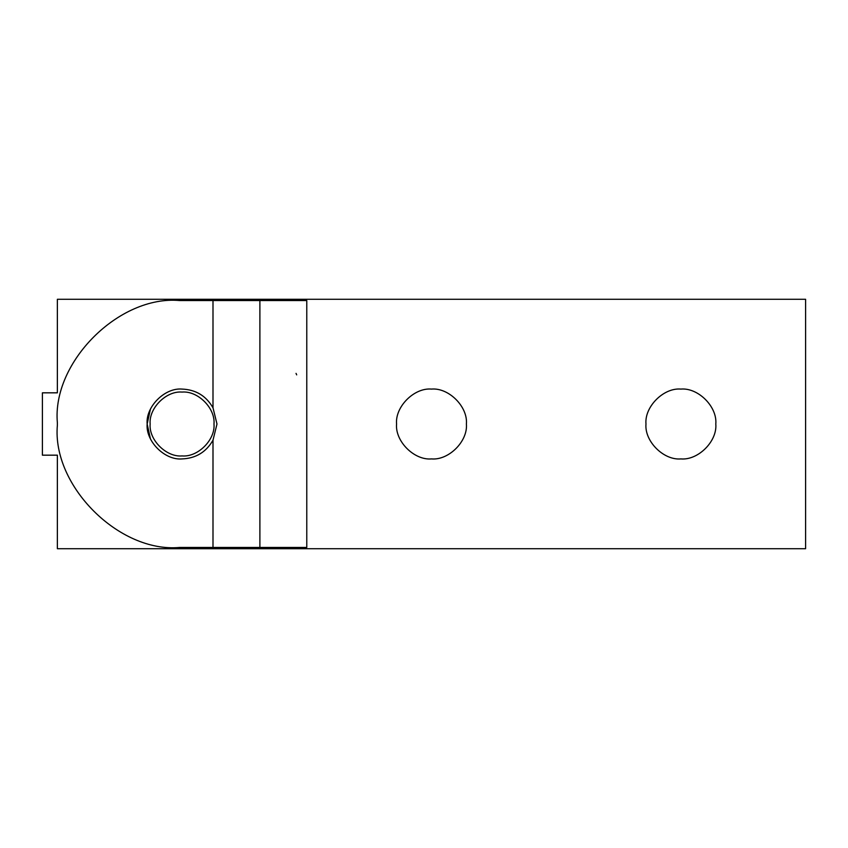 <?xml version="1.0" encoding="UTF-8"?>
<svg xmlns="http://www.w3.org/2000/svg" width="848" height="848" viewBox="0 0 848 848"><rect width="100%" height="100%" fill="white"/><g stroke="black" fill="none" stroke-linecap="round" stroke-linejoin="round"><path stroke-width="1.27" d="M431.484 458.916C448.762 460.475 467.958 441.278 466.4 424C467.958 406.722 448.762 387.525 431.484 389.084C414.206 387.525 394.998 406.722 396.567 424C394.998 441.278 414.206 460.475 431.484 458.916C414.206 460.475 394.998 441.278 396.567 424C394.998 406.722 414.206 387.525 431.484 389.084C448.762 387.525 467.958 406.722 466.4 424C467.958 441.278 448.762 460.475 431.484 458.916M680.891 458.916C698.169 460.475 717.376 441.278 715.807 424C717.376 406.722 698.169 387.525 680.891 389.084C663.613 387.525 644.416 406.722 645.975 424C644.416 441.278 663.613 460.475 680.891 458.916C663.613 460.475 644.416 441.278 645.975 424C644.416 406.722 663.613 387.525 680.891 389.084C698.169 387.525 717.376 406.722 715.807 424C717.376 441.278 698.169 460.475 680.891 458.916M805.6 548.709L182.066 548.709L805.6 548.709L805.6 299.291L805.6 548.709M182.066 299.291L805.6 299.291L57.367 299.291L57.367 392.825L42.4 392.825L42.4 455.175L57.367 455.175L57.367 548.709L182.066 548.709L199.662 547.458L182.066 548.709L57.367 548.709L57.367 455.175L42.4 455.175L42.4 392.825L57.367 392.825L57.367 299.291L182.066 299.291L199.662 300.542L182.066 299.291M212.996 407.793L212.53 406.923L212.996 407.793C206.128 395.868 195.824 389.635 182.066 389.084C164.798 387.525 145.591 406.722 147.149 424C145.591 441.278 164.798 460.475 182.066 458.916C195.824 458.365 206.128 452.132 212.996 440.207L212.53 441.077L212.996 440.207C206.128 452.132 195.824 458.365 182.066 458.916C164.798 460.475 145.591 441.278 147.149 424C145.591 406.722 164.798 387.525 182.066 389.084C195.824 389.635 206.128 395.868 212.996 407.793L212.996 300.542L179.575 300.542C119.112 295.072 51.898 362.287 57.367 422.749L57.367 425.251C51.898 485.713 119.112 552.928 179.575 547.458L212.996 547.458L212.996 440.207L212.996 547.458L306.775 547.458L306.775 300.542L212.996 300.542L212.996 407.793L216.993 424.032M150.403 438.723L147.149 424L150.403 409.277L147.149 424L150.403 438.723M216.993 424L212.996 440.207M212.996 300.542L259.891 300.542L259.891 547.458L259.891 300.542L306.775 300.542L306.775 547.458L179.575 547.458C119.112 552.928 51.898 485.713 57.367 425.251L57.367 422.749C51.898 362.287 119.112 295.072 179.575 300.542L212.996 300.542L179.575 300.542M182.066 392.073C166.272 390.652 148.718 408.206 150.149 424C148.718 439.794 166.272 457.348 182.066 455.927C166.272 457.348 148.718 439.794 150.149 424C148.718 408.206 166.272 390.652 182.066 392.073C197.87 390.652 215.424 408.206 213.993 424C215.424 439.794 197.87 457.348 182.066 455.927C197.87 457.348 215.424 439.794 213.993 424C215.424 408.206 197.87 390.652 182.066 392.073M296.683 374.858L296.037 373.374"/></g></svg>
